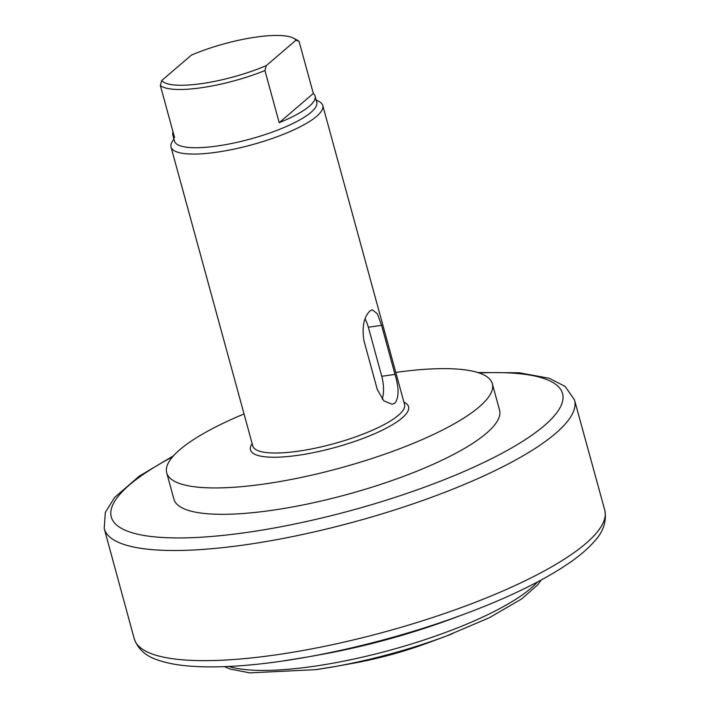 <?xml version="1.0" encoding="UTF-8"?>
<svg xmlns="http://www.w3.org/2000/svg" width="709" height="709" viewBox="0 0 709 709"><rect width="100%" height="100%" fill="white"/><g stroke="black" fill="none" stroke-linecap="round" stroke-linejoin="round"><path stroke-width="1.06" d="M541.268 579.98L537.652 584.881L521.806 598.839L489.494 617.645L446.608 635.946L429.344 642.389A114.716 27.961 164.7 0 1 428.165 642.824L421.119 645.35A114.716 27.961 164.7 0 1 352.577 663.385L334.444 666.637A167.616 40.856 -15.3 0 0 446.608 635.946A167.616 40.856 -15.3 0 0 452.439 633.74M173.537 455.754L139.23 476.182L114.557 497.514L105.331 512.394L104.205 528.489A243.772 59.414 -15.3 0 0 245.385 544.796A243.772 59.414 -15.3 0 0 555.475 433.509A243.772 59.414 -15.3 0 0 574.458 399.841L604.795 510.258C606.807 521.505 603.253 531.972 594.142 541.658C588.435 548.172 580.901 554.748 571.551 561.377C545.912 579.377 510.507 596.836 465.352 613.755L452.315 618.611A196.659 47.928 164.7 0 1 320.707 654.62L307.015 657.066A236.611 57.668 -15.3 0 0 465.352 613.755A236.611 57.668 -15.3 0 0 473.816 610.538M264.936 70.554L266.3 65.609L296.025 40.174L299.065 41.352L313.325 93.473L279.195 122.684L264.936 70.554A73.745 17.973 -15.3 0 1 201.259 87.756A73.745 17.973 -15.3 0 1 160.34 85.488L174.6 137.608A73.745 17.973 164.7 0 1 172.828 135.002A73.745 17.973 164.7 0 1 173.023 131.856M313.325 93.473A73.745 17.973 164.7 0 1 315.097 96.078A73.745 17.973 164.7 0 1 279.195 122.684M296.025 40.174A70.475 17.176 164.7 0 0 293.517 38.189A70.475 17.176 164.7 0 0 191.421 55.098L161.705 80.534L160.34 85.488M266.3 65.609A70.475 17.176 164.7 0 1 161.705 80.534M299.065 41.352A73.745 17.973 -15.3 0 0 297.363 40.227L293.517 38.189M315.097 96.078L316.772 102.211A73.745 17.973 164.7 0 1 311.012 112.341A73.745 17.973 164.7 0 1 217.202 146.01A73.745 17.973 164.7 0 1 174.503 141.135L172.828 135.002M316.17 100.004L319.068 101.538A78.664 19.17 164.7 0 1 322.772 105.517A78.664 19.17 164.7 0 1 316.631 116.32A78.664 19.17 164.7 0 1 233.89 149.147A78.664 19.17 164.7 0 1 171.02 147.029A78.664 19.17 164.7 0 1 172.181 141.72L173.9 138.92M395.002 374.405C399.07 387.743 399.087 397.279 395.055 403.013L392.201 404.29L383.799 400.833L377.303 389.551L363.885 340.488C361.874 326.858 363.877 317.038 369.894 311.021L372.305 309.806L377.348 313.741L381.584 325.351L395.002 374.405L381.761 376.293L368.343 327.239A22.945 10.218 81.9 0 0 365.064 318.935M395.79 372.42A168.804 41.14 164.7 0 1 492.338 383.746A168.804 41.14 164.7 0 1 479.151 406.939A168.804 41.14 164.7 0 1 301.609 477.37A168.804 41.14 164.7 0 1 166.704 472.832A168.804 41.14 164.7 0 1 179.882 449.648A168.804 41.14 164.7 0 1 244.038 413.941M382.266 399.229A22.945 10.218 81.9 0 0 381.761 376.293M492.338 383.746L499.553 410.121A168.804 41.14 164.7 0 1 486.365 433.305A168.804 41.14 164.7 0 1 308.823 503.744A168.804 41.14 164.7 0 1 173.918 499.207L166.704 472.832M537.475 582.009A171.259 41.742 164.7 0 1 313.156 666.407A171.259 41.742 164.7 0 1 228.768 666.46M315.78 669.642A167.616 40.856 -15.3 0 0 334.444 666.637L315.744 669.65L249.71 672.868L230.079 669.021L224.469 666.646M479.151 372.978A233.935 57.021 164.7 0 1 544.273 425.675A233.935 57.021 164.7 0 1 246.688 532.468A233.935 57.021 164.7 0 1 172.571 456.853M604.795 510.258A243.896 59.441 164.7 0 1 585.705 543.599A243.896 59.441 164.7 0 1 275.455 654.939A243.896 59.441 164.7 0 1 134.293 638.969C138.237 649.559 146.479 656.711 159.029 660.425C167.2 663.172 176.975 665.024 188.355 665.999C213.276 668.082 244.029 666.522 280.604 661.329L307.015 657.066A236.611 57.668 -15.3 0 1 280.667 661.32M322.772 105.517L404.555 404.467A78.664 19.17 164.7 0 1 398.414 415.27A78.664 19.17 164.7 0 1 298.347 451.181A78.664 19.17 164.7 0 1 252.803 445.988L171.02 147.029M252.165 443.657A81.943 19.976 -15.3 0 0 297.922 455.329A81.943 19.976 -15.3 0 0 402.154 417.929A81.943 19.976 -15.3 0 0 403.917 402.145M381.584 325.351L368.343 327.239M346.55 664.466L378.065 658.005M104.205 528.489L134.293 638.969M574.458 399.841L565.117 386.414L549.271 378.278L519.094 372.757L477.76 372.526"/></g></svg>
